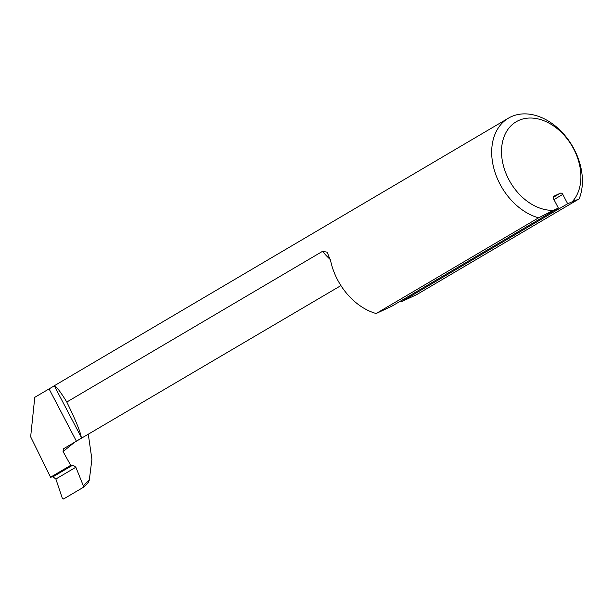 <?xml version="1.0" encoding="UTF-8"?>
<svg xmlns="http://www.w3.org/2000/svg" width="613" height="613" viewBox="0 0 613 613"><rect width="100%" height="100%" fill="white"/><g stroke="black" fill="none" stroke-linecap="round" stroke-linejoin="round"><path stroke-width="0.92" d="M88.318 434.433L91.904 459.306L89.291 480.186L88.28 482.768L82.985 487.542L63.583 498.974L62.235 498.017L55.867 479.021L52.94 476.822L50.557 477.205L30.65 436.801L34.78 397.324L54.335 385.815C56.12 386.052 60.273 391.454 66.794 402.028L322.599 251.299L327.189 252.196L330.775 261.414A56.281 40.895 -120.5 0 0 376.144 313.527L538.566 217.822A56.281 40.895 -120.5 0 1 494.553 170.874A56.281 40.895 -120.5 0 1 508.476 118.133A56.281 40.895 -120.5 0 1 563.968 134.339A56.281 40.895 -120.5 0 1 579.155 198.88L567.669 203.731L562.788 194.39L553.953 199.593M82.985 487.542L83.268 485.626L75.859 467.244L72.932 465.045L70.71 465.336L50.557 477.205M73.46 443.184L63.085 451.559L70.71 465.336M63.085 451.559L63.323 448.885L340.92 285.589M66.794 402.028C75.568 419.966 80.395 431.744 81.284 437.353C81.245 438.088 79.621 439.368 76.403 441.184L63.323 448.885M579.155 198.88L416.733 294.592L401.078 301.895L567.669 203.731M572.435 201.508A49.247 35.784 59.5 0 0 554.359 126.462A49.247 35.784 59.5 0 0 501.518 151.112A49.247 35.784 59.5 0 0 553.616 210.29L558.382 208.068L391.791 306.224L376.144 313.527M553.616 210.29L538.566 217.822M558.382 208.068L553.501 198.719A2.107 1.532 -120.5 0 1 553.823 196.252A2.107 1.532 -120.5 0 1 553.914 196.206L560.412 193.172A2.107 1.532 -120.5 0 1 562.788 194.39M400.626 301.021L401.078 301.895M83.268 485.626L89.291 480.186M49.071 388.903L76.403 441.184M553.194 197.424L560.412 193.172M330.33 259.537A47.163 34.267 -120.5 0 1 322.599 251.299M54.335 385.815L81.284 437.353M88.165 482.86L83.192 487.35M52.94 476.822L72.932 465.045M55.867 479.021L75.859 467.244M53.737 386.083L508.476 118.133"/></g></svg>
